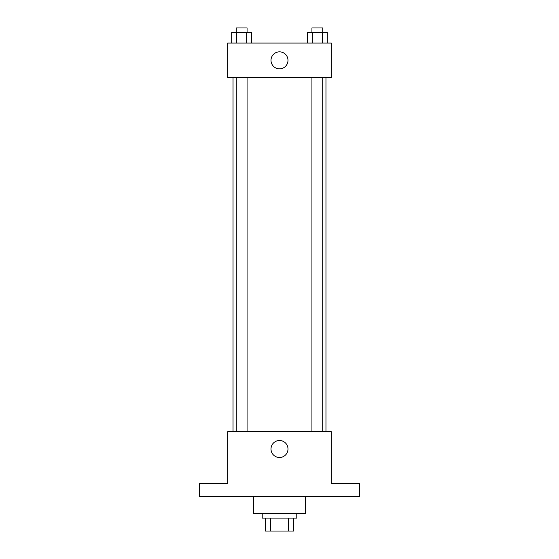 <?xml version="1.0" encoding="UTF-8"?>
<svg xmlns="http://www.w3.org/2000/svg" width="559" height="559" viewBox="0 0 559 559"><rect width="100%" height="100%" fill="white"/><g stroke="black" fill="none" stroke-linecap="round" stroke-linejoin="round"><path stroke-width="0.84" d="M288.591 518.095L288.591 531.05L265.462 531.05L265.462 518.095M288.591 531.05L293.538 531.05L293.538 518.095L293.538 531.05M296.773 513.777L296.773 518.095L262.227 518.095L262.227 513.777M270.409 518.095L270.409 531.05M253.59 496.504L253.59 513.777L305.41 513.777L305.41 496.504M359.388 496.504L199.612 496.504L199.612 483.549L227.681 483.549L227.681 431.723L331.319 431.723L331.319 483.549L359.388 483.549L359.388 496.504M287.99 449.003A8.49 8.49 0 0 1 275.252 456.354A8.49 8.49 0 0 1 275.252 441.645A8.49 8.49 0 0 1 287.99 449.003M325.967 77.61L325.967 431.723M311.929 431.723L311.929 77.61M247.071 77.61L247.071 431.723M331.319 77.61L227.681 77.61L227.681 43.064L331.319 43.064L331.319 77.61M287.99 60.337A8.49 8.49 0 0 1 275.252 67.695A8.49 8.49 0 0 1 275.252 52.986A8.49 8.49 0 0 1 287.99 60.337M327.301 43.064L327.301 32.268L307.359 32.268L307.359 43.064M322.319 32.268L322.319 43.064M312.341 32.268L312.341 43.064M311.929 32.268L311.929 27.95L322.725 27.95L322.725 32.268M251.641 43.064L251.641 32.268L231.699 32.268L231.699 43.064M246.659 32.268L246.659 43.064M236.681 32.268L236.681 43.064M236.275 32.268L236.275 27.95L247.071 27.95L247.071 32.268M233.033 77.61L233.033 431.723M322.725 431.723L322.725 77.61M236.275 77.61L236.275 431.723"/></g></svg>
